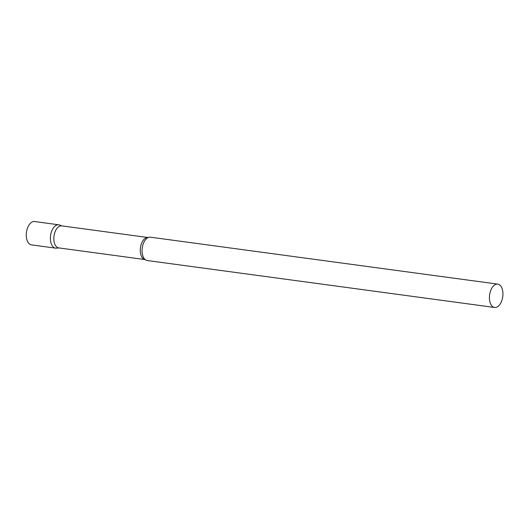 <?xml version="1.0" encoding="UTF-8"?>
<svg xmlns="http://www.w3.org/2000/svg" width="529" height="529" viewBox="0 0 529 529"><rect width="100%" height="100%" fill="white"/><g stroke="black" fill="none" stroke-linecap="round" stroke-linejoin="round"><path stroke-width="0.79" d="M53.019 246.759A11.777 6.626 -82.3 0 1 51.042 233.163A11.777 6.626 -82.3 0 1 58.712 224.792L34.597 221.532A11.777 6.626 -82.3 0 0 26.926 229.903A11.777 6.626 -82.3 0 0 28.903 243.505A11.777 6.626 -82.3 0 0 31.442 244.881L55.558 248.141A11.777 6.626 -82.3 0 1 53.019 246.759M145.151 259.58A11.116 6.255 97.7 0 1 141.587 243.3A11.116 6.255 97.7 0 1 148.127 237.541L61.688 225.863A11.116 6.255 97.7 0 0 55.148 231.623A11.116 6.255 97.7 0 0 58.712 247.896L145.204 259.594M62.058 225.909L59.486 224.984A11.777 6.626 97.7 0 0 51.782 230.895A11.777 6.626 97.7 0 0 50.916 242.679A11.777 6.626 97.7 0 0 56.358 248.161L59.083 247.949M497.756 284.119L150.388 237.184A11.777 6.626 97.7 0 0 147.908 237.647A11.777 6.626 97.7 0 0 143.458 243.28A11.777 6.626 97.7 0 0 144.966 259.415A11.777 6.626 97.7 0 0 147.234 260.526L494.602 307.468A11.777 6.626 97.7 0 0 501.538 301.365A11.777 6.626 97.7 0 0 497.756 284.119A11.777 6.626 97.7 0 0 490.826 290.223A11.777 6.626 97.7 0 0 494.602 307.468"/></g></svg>
